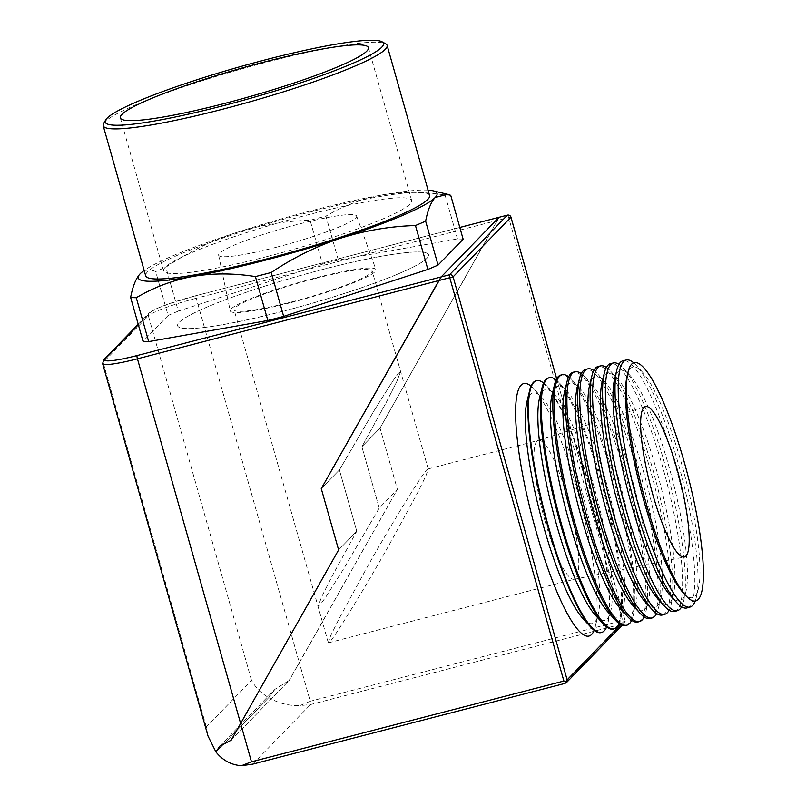 <?xml version="1.0" encoding="UTF-8"?>
<svg xmlns="http://www.w3.org/2000/svg" width="806" height="806" viewBox="0 0 806 806"><rect width="100%" height="100%" fill="white"/><g stroke="black" fill="none" stroke-linecap="round" stroke-linejoin="round"><path stroke-width="0.6" stroke-dasharray="4.03 3.02" d="M683.156 592.692A119.117 23.042 75.5 0 0 698.389 588.753A119.117 23.042 75.5 0 0 681.413 463.107A119.117 23.042 75.5 0 0 642.352 371.969A119.117 23.042 75.5 0 0 627.118 375.908M633.637 362.781A127.58 24.674 -104.5 0 1 636.256 365.33A127.58 24.674 -104.5 0 1 678.098 462.936A127.58 24.674 -104.5 0 1 696.283 597.518A127.58 24.674 -104.5 0 1 695.225 601.024M670.632 595.926A119.117 23.042 75.5 0 0 685.866 591.997A119.117 23.042 75.5 0 0 668.889 466.342A119.117 23.042 75.5 0 0 629.829 375.213A119.117 23.042 75.5 0 0 614.595 379.152M618.937 364.302A127.932 24.744 -104.5 0 1 623.481 368.292A127.932 24.744 -104.5 0 1 665.434 466.17A127.932 24.744 -104.5 0 1 683.669 601.125A127.932 24.744 -104.5 0 1 681.624 606.817M686.994 607.936A127.67 24.694 75.5 0 0 674.924 463.752A127.67 24.694 75.5 0 0 623.098 360.725M658.109 599.17A119.117 23.042 75.5 0 0 673.342 595.231A119.117 23.042 75.5 0 0 656.366 469.586A119.117 23.042 75.5 0 0 617.305 378.447A119.117 23.042 75.5 0 0 602.072 382.387M606.374 367.405A128.285 24.815 -104.5 0 1 610.706 371.254A128.285 24.815 -104.5 0 1 652.779 469.404A128.285 24.815 -104.5 0 1 671.055 604.722A128.285 24.815 -104.5 0 1 669.131 610.192M674.743 611.452A128.013 24.764 75.5 0 0 662.643 466.886A128.013 24.764 75.5 0 0 610.676 363.577M645.586 602.404A119.117 23.042 75.5 0 0 660.819 598.465A119.117 23.042 75.5 0 0 643.843 472.82A119.117 23.042 75.5 0 0 604.782 381.691A119.117 23.042 75.5 0 0 589.549 385.621M593.81 370.508A128.638 24.885 -104.5 0 1 597.931 374.216A128.638 24.885 -104.5 0 1 640.115 472.628A128.638 24.885 -104.5 0 1 658.442 608.318A128.638 24.885 -104.5 0 1 656.638 613.557M662.492 614.968A128.345 24.825 75.5 0 0 650.361 470.019A128.345 24.825 75.5 0 0 598.243 366.438M633.063 605.638A119.117 23.042 75.5 0 0 648.296 601.709A119.117 23.042 75.5 0 0 631.32 476.054A119.117 23.042 75.5 0 0 592.259 384.925A119.117 23.042 75.5 0 0 577.015 388.865M581.257 373.621A128.98 24.946 -104.5 0 1 585.146 377.178A128.98 24.946 -104.5 0 1 627.451 475.862A128.98 24.946 -104.5 0 1 645.828 611.925A128.98 24.946 -104.5 0 1 644.145 616.922M650.24 618.484A128.688 24.895 75.5 0 0 638.07 473.152A128.688 24.895 75.5 0 0 585.821 369.299M620.539 608.883A119.117 23.042 75.5 0 0 635.773 604.943A119.117 23.042 75.5 0 0 618.796 479.298A119.117 23.042 75.5 0 0 579.726 388.16A119.117 23.042 75.5 0 0 564.492 392.099M568.693 376.745A129.333 25.016 -104.5 0 1 572.371 380.14A129.333 25.016 -104.5 0 1 614.787 479.096A129.333 25.016 -104.5 0 1 633.224 615.522A129.333 25.016 -104.5 0 1 631.652 620.277M637.989 622A129.031 24.956 75.5 0 0 625.788 476.286A129.031 24.956 75.5 0 0 573.398 372.16M608.006 612.117A119.117 23.042 75.5 0 0 623.24 608.177A119.117 23.042 75.5 0 0 606.273 482.532A119.117 23.042 75.5 0 0 567.202 391.404A119.117 23.042 75.5 0 0 551.969 395.333M556.14 379.868A129.685 25.087 -104.5 0 1 559.596 383.102A129.685 25.087 -104.5 0 1 602.132 482.32A129.685 25.087 -104.5 0 1 620.61 619.129A129.685 25.087 -104.5 0 1 619.149 623.622M625.738 625.527A129.373 25.026 75.5 0 0 613.507 479.419A129.373 25.026 75.5 0 0 560.976 375.022M595.483 615.351A119.117 23.042 75.5 0 0 610.716 611.422A119.117 23.042 75.5 0 0 593.75 485.766A119.117 23.042 75.5 0 0 554.679 394.638A119.117 23.042 75.5 0 0 539.446 398.577M543.587 383.011A130.038 25.147 -104.5 0 1 546.821 386.064A130.038 25.147 -104.5 0 1 589.468 485.555A130.038 25.147 -104.5 0 1 607.996 622.726A130.038 25.147 -104.5 0 1 606.656 626.967M613.487 629.043A129.706 25.087 75.5 0 0 601.216 482.562A129.706 25.087 75.5 0 0 548.554 377.883M582.96 618.595A119.117 23.042 75.5 0 0 598.193 614.656A119.117 23.042 75.5 0 0 581.227 489.01A119.117 23.042 75.5 0 0 542.156 397.872A119.117 23.042 75.5 0 0 526.923 401.811M594.153 630.302A130.391 25.218 75.5 0 0 595.382 626.322A130.391 25.218 75.5 0 0 576.804 488.789A130.391 25.218 75.5 0 0 534.046 389.026A130.391 25.218 75.5 0 0 531.033 386.145M601.236 632.559A130.048 25.157 75.5 0 0 588.934 485.696A130.048 25.157 75.5 0 0 536.131 380.744M389.489 544.302L417.468 493.01L425.84 475.973L428.228 469.122L426.968 469.727C423.593 471.601 390.618 525.341 367.012 567.454L339.034 618.746L330.661 635.783L328.274 642.644L329.533 642.039C332.908 640.155 365.884 586.415 389.489 544.302M510.903 217.136L497.483 220.391L380.029 428.077L361.884 446.766L380.029 428.077L397.378 489.383L379.233 508.072L361.884 446.766L386.276 402.345L396.713 381.752L400.632 371.586L398.355 373.349L392.593 381.339L374.488 409.972L339.417 469.918L321.272 488.617L339.417 469.918L356.766 531.225L338.621 549.924L356.766 531.225L332.374 575.655L321.937 596.249L318.017 606.414L320.304 604.641L326.057 596.662L344.162 568.029L379.233 508.072L361.884 446.766L386.276 402.345L396.713 381.752L400.632 371.586L398.355 373.349L392.593 381.339L374.488 409.972L339.417 469.918L356.766 531.225L332.374 575.655L321.937 596.249L318.017 606.414L320.304 604.641L326.057 596.662L344.162 568.029L379.233 508.072L397.378 489.383L299.338 662.754L196.201 298.27L497.483 220.391L499.015 217.338L380.029 428.077L397.378 489.383L289.163 680.455L299.338 662.754L310.239 701.26L299.802 705.633L310.572 704.535L622.988 623.773L625.224 621.517L622.655 620.499L310.239 701.26M545.138 521.411A71.714 13.873 75.5 0 0 574.184 579.292A71.714 13.873 75.5 0 0 574.325 579.262A71.714 13.873 75.5 0 0 575.776 578.376A71.714 13.873 75.5 0 0 567.615 498.259A71.714 13.873 75.5 0 0 538.428 440.398A71.714 13.873 75.5 0 0 538.287 440.439A71.714 13.873 75.5 0 0 536.977 441.285A71.714 13.873 75.5 0 0 545.138 521.411M231.171 740.2L289.163 680.455L274.906 689.352L289.163 680.455L231.171 740.2M219.695 746.225L274.906 689.352L219.675 746.245L215.968 751.998L268.73 697.643L274.906 689.352L268.73 697.643C278.332 703.205 288.689 705.875 299.802 705.633M620.721 624.64L624.972 620.257L556.664 378.84M291.863 301.877A71.714 8.231 -15.8 0 0 372.1 270.776A71.714 8.231 -15.8 0 0 314.34 278.725A71.714 8.231 -15.8 0 0 234.103 309.826A71.714 8.231 -15.8 0 0 291.863 301.877M103.621 123.56A147.528 16.946 164.2 0 1 268.277 61.74A147.528 16.946 164.2 0 1 385.631 43.766M428.077 190.135A155.296 17.833 -15.8 0 0 382.467 194.891A155.296 17.833 -15.8 0 0 311.972 210.598A155.296 17.833 -15.8 0 0 234.959 233.025A155.296 17.833 -15.8 0 0 144.173 270.473M463.148 239.231A174.701 20.059 -15.8 0 0 457.486 238.939L338.349 260.066L325.926 216.159A174.701 20.059 -15.8 0 0 318.048 218.174A174.701 20.059 -15.8 0 0 310.098 220.26C284.468 221.046 259.421 225.297 234.959 233.025C210.547 241.226 187.516 252.631 165.875 267.209A174.701 20.059 -15.8 0 0 155.699 271.592C149.674 268.912 144.476 269.647 140.133 273.798M267.441 256.469A128.92 14.81 -15.8 0 0 411.685 200.563A128.92 14.81 -15.8 0 0 307.842 214.859A128.92 14.81 -15.8 0 0 163.588 270.766A128.92 14.81 -15.8 0 0 267.441 256.469M429.588 195.495A147.528 16.946 -15.8 0 0 310.753 211.847A147.528 16.946 -15.8 0 0 145.685 275.833M338.349 260.066A174.701 20.059 -15.8 0 0 330.47 262.081A174.701 20.059 -15.8 0 0 322.521 264.156L310.098 220.26M282.674 311.348A130.391 14.971 164.2 0 1 177.652 325.846A130.391 14.971 164.2 0 1 323.528 269.254A130.391 14.971 -15.8 0 0 177.642 325.825A130.391 14.971 -15.8 0 0 282.664 311.317A130.391 14.971 -15.8 0 0 428.56 254.817A130.391 14.971 -15.8 0 0 323.518 269.234A130.391 14.971 164.2 0 1 428.57 254.847A130.391 14.971 164.2 0 1 282.674 311.348M291.238 302.522A75.714 8.695 -15.8 0 0 375.928 269.627A75.714 8.695 -15.8 0 0 314.965 278.08A75.714 8.695 -15.8 0 0 230.234 310.854A75.714 8.695 -15.8 0 0 291.238 302.522M276.408 247.241A71.714 8.231 -15.8 0 0 356.625 216.079A71.714 8.231 -15.8 0 0 298.875 224.088A71.714 8.231 -15.8 0 0 218.617 255.129A71.714 8.231 -15.8 0 0 276.408 247.241M215.968 751.998L268.73 697.643C261.043 693.039 255.311 687.266 251.512 680.335L206.296 726.921L208.039 736.12M322.521 264.156L178.297 311.116L165.875 267.209M178.297 311.116A174.701 20.059 -15.8 0 0 168.122 315.489L155.699 271.592M450.725 195.324A174.701 20.059 -15.8 0 0 445.063 195.042C423.553 191.586 402.688 191.536 382.467 194.891C362.307 198.709 343.467 205.802 325.926 216.159M457.486 238.939L445.063 195.042M168.122 315.489L143.045 341.331M622.988 623.773L565.137 683.367M507.498 215.152A2.932 0.564 -104.5 0 1 508.616 217.509L622.655 620.499M252.721 764.128L310.572 704.535M206.296 726.921L103.158 362.448L148.375 315.861L251.512 680.335M459.823 227.473L194.951 295.943A40.29 4.624 -15.8 0 0 150.369 312.335L138.35 324.727M194.951 295.943A2.932 0.564 -104.5 0 1 195.012 295.913L167.426 304.315L155.79 308.99L149.06 313.101A2.932 2.851 44.1 0 0 148.375 315.861A43.222 4.967 164.2 0 1 196.201 298.27A2.932 0.564 -104.5 0 0 195.012 295.913L459.813 227.453M102.624 363.597A43.222 4.967 164.2 0 1 103.158 362.448A2.932 2.851 44.1 0 1 103.843 359.688M138.219 324.274L149.06 313.101A2.932 2.851 44.1 0 1 150.369 312.335M698.389 588.753L696.283 597.518M685.866 591.997L683.669 601.125M673.342 595.231L671.055 604.722M660.819 598.465L658.442 608.318M648.296 601.709L645.828 611.925M635.773 604.943L633.224 615.522M623.24 608.177L620.61 619.129M610.716 611.422L607.996 622.726M598.193 614.656L595.382 626.322M428.228 469.122L372.1 270.776M328.546 642.795L574.325 579.262M538.287 440.439L645.324 406.587M574.184 579.292L684.213 557.037M622.101 625.275L624.358 622.947M556.704 378.77L625.164 620.721M427.956 468.961L538.428 440.398M328.274 642.644L234.103 309.826M542.156 397.872L534.046 389.026M554.679 394.638L546.821 386.064M567.202 391.404L559.596 383.102M579.726 388.16L572.371 380.14M592.259 384.925L585.146 377.178M604.782 381.691L597.931 374.216M617.305 378.447L610.706 371.254M629.829 375.213L623.481 368.292M642.352 371.969L636.256 365.33M411.685 200.563L368.423 47.645M356.625 216.079L375.928 269.627M218.617 255.129L230.234 310.854M163.588 270.766L120.316 117.847"/><path stroke-width="1.21" d="M628.106 371.818L627.118 375.908A119.117 23.042 75.5 0 0 644.095 501.564A119.117 23.042 75.5 0 0 683.156 592.692L685.997 595.795A123.066 23.807 75.5 0 0 684.203 461.909A123.066 23.807 75.5 0 0 628.106 371.818A123.066 23.807 75.5 0 0 645.636 501.634A123.066 23.807 75.5 0 0 685.997 595.795M695.225 601.024A127.58 24.674 -104.5 0 1 690.168 607.019A127.58 24.674 -104.5 0 1 638.12 504.123A127.58 24.674 -104.5 0 1 626.302 359.98A127.58 24.674 -104.5 0 1 633.637 362.781M626.302 359.98L623.098 360.725A127.67 24.694 75.5 0 0 616.731 370.286L614.595 379.152A119.117 23.042 75.5 0 0 631.572 504.798A119.117 23.042 75.5 0 0 670.632 595.926L676.788 602.646A127.67 24.694 75.5 0 0 686.994 607.936L690.168 607.019M681.624 606.817A127.932 24.744 -104.5 0 1 677.534 610.646A127.932 24.744 -104.5 0 1 625.345 507.468A127.932 24.744 -104.5 0 1 613.497 362.932A127.932 24.744 -104.5 0 1 618.937 364.302M616.731 370.286A127.67 24.694 75.5 0 0 634.916 504.969A127.67 24.694 75.5 0 0 676.788 602.646M613.497 362.932L610.676 363.577A128.013 24.764 75.5 0 0 604.288 373.178L602.072 382.387A119.117 23.042 75.5 0 0 619.038 508.032A119.117 23.042 75.5 0 0 658.109 599.17L664.507 606.152A128.013 24.764 75.5 0 0 674.743 611.452L677.534 610.646M669.131 610.192A128.285 24.815 -104.5 0 1 664.91 614.273A128.285 24.815 -104.5 0 1 612.58 510.813A128.285 24.815 -104.5 0 1 600.692 365.874A128.285 24.815 -104.5 0 1 606.374 367.405M604.288 373.178A128.013 24.764 75.5 0 0 622.524 508.213A128.013 24.764 75.5 0 0 664.507 606.152M600.692 365.874L598.243 366.438A128.345 24.825 75.5 0 0 591.846 376.059L589.549 385.621A119.117 23.042 75.5 0 0 606.515 511.276A119.117 23.042 75.5 0 0 645.586 602.404L652.235 609.658A128.345 24.825 75.5 0 0 662.492 614.968L664.91 614.273M656.638 613.557A128.638 24.885 -104.5 0 1 652.276 617.9A128.638 24.885 -104.5 0 1 599.805 514.157A128.638 24.885 -104.5 0 1 587.886 368.826A128.638 24.885 -104.5 0 1 593.81 370.508M591.846 376.059A128.345 24.825 75.5 0 0 610.132 511.457A128.345 24.825 75.5 0 0 652.235 609.658M587.886 368.826L585.821 369.299A128.688 24.895 75.5 0 0 579.403 378.951L577.015 388.865A119.117 23.042 75.5 0 0 593.992 514.51A119.117 23.042 75.5 0 0 633.063 605.638L639.954 613.154A128.688 24.895 75.5 0 0 650.24 618.484L652.276 617.9M644.145 616.922A128.98 24.946 -104.5 0 1 639.652 621.527A128.98 24.946 -104.5 0 1 587.03 517.502A128.98 24.946 -104.5 0 1 575.091 371.778A128.98 24.946 -104.5 0 1 581.257 373.621M579.403 378.951A128.688 24.895 75.5 0 0 597.75 514.702A128.688 24.895 75.5 0 0 639.954 613.154M575.091 371.778L573.398 372.16A129.031 24.956 75.5 0 0 566.971 381.832L564.492 392.099A119.117 23.042 75.5 0 0 581.469 517.744A119.117 23.042 75.5 0 0 620.539 608.883L627.673 616.661A129.031 24.956 75.5 0 0 637.989 622L639.652 621.527M631.652 620.277A129.333 25.016 -104.5 0 1 627.018 625.154A129.333 25.016 -104.5 0 1 574.265 520.847A129.333 25.016 -104.5 0 1 562.286 374.719A129.333 25.016 -104.5 0 1 568.693 376.745M566.971 381.832A129.031 24.956 75.5 0 0 585.358 517.946A129.031 24.956 75.5 0 0 627.673 616.661M562.286 374.719L560.976 375.022A129.373 25.026 75.5 0 0 554.528 384.714L551.969 395.333A119.117 23.042 75.5 0 0 568.945 520.988A119.117 23.042 75.5 0 0 608.006 612.117L615.391 620.167A129.373 25.026 75.5 0 0 625.738 625.527L627.018 625.154M619.149 623.622A129.685 25.087 -104.5 0 1 614.394 628.781A129.685 25.087 -104.5 0 1 561.49 524.192A129.685 25.087 -104.5 0 1 549.48 377.671A129.685 25.087 -104.5 0 1 556.14 379.868M554.528 384.714A129.373 25.026 75.5 0 0 572.965 521.19A129.373 25.026 75.5 0 0 615.391 620.167M549.48 377.671L548.554 377.883A129.706 25.087 75.5 0 0 542.085 387.605L539.446 398.577A119.117 23.042 75.5 0 0 556.422 524.222A119.117 23.042 75.5 0 0 595.483 615.351L603.11 623.673A129.706 25.087 75.5 0 0 613.487 629.043L614.394 628.781M606.656 626.967A130.038 25.147 -104.5 0 1 601.76 632.408A130.038 25.147 -104.5 0 1 548.715 527.537A130.038 25.147 -104.5 0 1 536.675 380.613A130.038 25.147 -104.5 0 1 543.587 383.011M542.085 387.605A129.706 25.087 75.5 0 0 560.573 524.434A129.706 25.087 75.5 0 0 603.11 623.673M536.675 380.613L536.131 380.744A130.048 25.157 75.5 0 0 529.653 390.487L526.923 401.811A119.117 23.042 75.5 0 0 543.899 527.456A119.117 23.042 75.5 0 0 582.96 618.595L590.838 627.179A130.048 25.157 75.5 0 0 601.236 632.559L601.76 632.408M531.033 386.145A130.391 25.218 75.5 0 0 535.95 530.882A130.391 25.218 75.5 0 0 594.153 630.302M529.653 390.487A130.048 25.157 75.5 0 0 548.181 527.678A130.048 25.157 75.5 0 0 590.838 627.179M652.749 494.31A77.698 15.032 -104.5 0 1 645.324 406.587A77.698 15.032 -104.5 0 1 677.1 469.233A77.698 15.032 -104.5 0 1 684.213 557.037A77.698 15.032 -104.5 0 1 652.749 494.31M138.35 324.727L105.153 358.922A40.29 4.624 -15.8 0 0 137.101 355.537L441.174 276.932L321.272 488.617L338.621 549.924L231.171 740.2L219.675 746.245L215.968 751.998C222.788 760.421 231.302 764.995 241.498 765.7L251.472 761.801L563.888 681.04L566.92 681.574L565.137 683.367L252.721 764.128L241.498 765.7M459.813 227.453L499.055 217.308L441.174 276.932L499.015 217.338L459.823 227.473M556.664 378.84L510.944 217.267L453.093 276.851L567.132 679.841L566.92 681.574M267.028 59.412A144.596 16.604 -15.8 0 0 105.646 120.003A144.596 16.604 -15.8 0 0 221.71 106.09A144.596 16.604 -15.8 0 0 382.044 41.791A144.596 16.604 -15.8 0 0 267.028 59.412M382.044 41.791L385.631 43.766A147.528 16.946 164.2 0 1 387.112 45.378A147.528 16.946 164.2 0 1 222.043 109.364A147.528 16.946 164.2 0 1 103.208 125.716A147.528 16.946 164.2 0 1 103.621 123.56L105.646 120.003M224.169 103.561A128.92 14.81 -15.8 0 0 368.423 47.645A128.92 14.81 -15.8 0 0 264.57 61.941A128.92 14.81 -15.8 0 0 120.316 117.847A128.92 14.81 -15.8 0 0 224.169 103.561M103.208 125.716L145.685 275.833A147.528 16.946 -15.8 0 0 264.519 259.472A147.528 16.946 -15.8 0 0 429.588 195.495L387.112 45.378M563.888 681.04L449.859 278.05A2.932 0.564 -104.5 0 1 449.516 274.775L441.174 276.932L438.726 280.921L321.272 488.617L338.621 549.924L231.171 740.2L219.695 746.225M251.472 761.801L137.443 358.811L453.093 276.851A2.932 2.851 44.1 0 0 449.516 274.775L507.367 215.182A2.932 0.564 -104.5 0 1 507.427 215.152L499.055 217.308L507.367 215.182A2.932 2.851 44.1 0 1 510.944 217.267L510.903 217.136M136.274 297.706L148.697 341.613A174.701 20.059 -15.8 0 1 143.045 341.331L130.622 297.424A174.701 20.059 -15.8 0 0 136.274 297.706C153.875 287.329 172.716 280.236 192.815 276.438A155.296 17.833 -15.8 0 0 340.323 238.304A155.296 17.833 -15.8 0 0 435.149 197.53A155.296 17.833 -15.8 0 0 433.064 190.8A155.296 17.833 -15.8 0 0 428.077 190.135M438.061 265.063L463.148 239.231L450.725 195.324L447.421 194.256L435.149 197.53C430.978 202.105 427.815 209.983 425.639 221.166A174.701 20.059 -15.8 0 1 415.463 225.539L427.885 269.436A174.701 20.059 -15.8 0 0 438.061 265.063L425.639 221.166M144.173 270.473A155.296 17.833 -15.8 0 0 140.264 273.657A155.296 17.833 -15.8 0 0 140.133 273.798A155.296 17.833 -15.8 0 0 192.815 276.438C213.096 273.083 233.972 273.143 255.411 276.589A174.701 20.059 -15.8 0 0 271.239 272.499C292.961 257.87 315.982 246.475 340.323 238.304C364.866 230.566 389.913 226.315 415.463 225.539M148.697 341.613L267.834 320.486L255.411 276.589M267.834 320.486A174.701 20.059 -15.8 0 0 283.662 316.395L271.239 272.499M283.662 316.395L427.885 269.436M140.244 273.677L140.133 273.798C135.962 278.362 132.789 286.241 130.622 297.424M137.101 355.537A2.932 0.564 -104.5 0 0 137.443 358.811A43.222 4.967 164.2 0 1 102.624 363.597L208.039 736.12L215.968 751.998M567.132 679.841L620.721 624.64M556.704 378.77L510.974 217.187A2.932 2.932 0 0 0 507.427 215.152A2.932 0.564 -104.5 0 1 507.498 215.152M138.219 324.274L103.843 359.688A2.932 2.851 44.1 0 1 105.153 358.922M566.386 682.672L622.101 625.275M433.064 190.8L447.421 194.256M103.843 359.688L102.624 363.597"/></g></svg>
